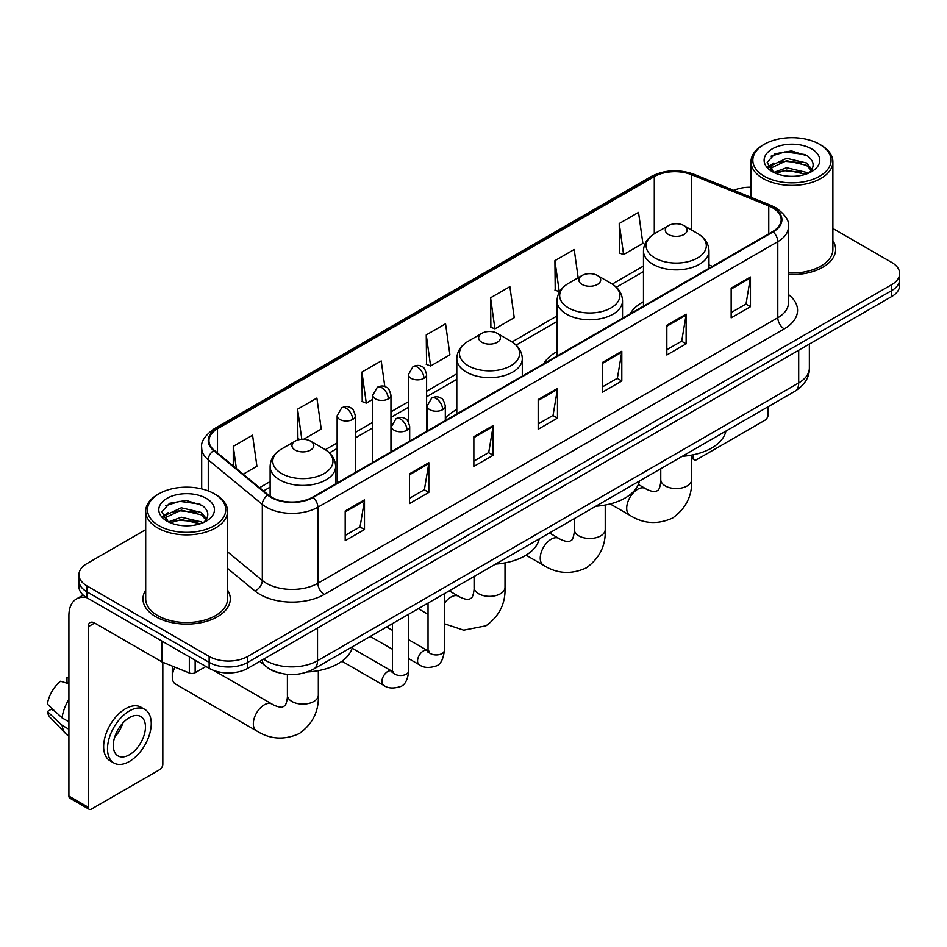 <?xml version="1.0" encoding="UTF-8"?>
<svg xmlns="http://www.w3.org/2000/svg" width="947" height="947" viewBox="0 0 947 947"><rect width="100%" height="100%" fill="white"/><g stroke="black" fill="none" stroke-linecap="round" stroke-linejoin="round"><path stroke-width="1.42" d="M456.797 409.518A48.214 27.842 0 0 0 445.315 418.669M557.014 351.645A48.214 27.842 0 0 0 543.779 363.707M643.475 301.726A48.214 27.842 0 0 0 630.229 313.8M278.465 672.69A27.297 15.756 180 0 1 267.445 667.528M145.696 529.669L86.923 563.595A27.297 15.756 0 0 0 78.932 574.746L78.932 586.631A27.297 15.756 0 0 0 86.923 597.77L209.145 668.333A27.297 15.756 0 0 0 247.735 668.333L891.66 296.565A27.297 15.756 0 0 0 899.65 285.426L899.65 279.483A27.297 15.756 0 0 1 891.66 290.622A27.297 15.756 0 0 0 899.65 279.483L899.65 273.541A27.297 15.756 0 0 0 891.66 262.402L832.887 228.476M78.932 574.746A27.297 15.756 0 0 0 86.923 585.885L209.145 656.449A27.297 15.756 0 0 0 247.735 656.449L247.735 662.391L891.66 290.622L247.735 662.391A27.297 15.756 0 0 1 209.145 662.391A27.297 15.756 0 0 0 247.735 662.391L247.735 668.333M86.923 585.885L86.923 591.828L209.145 662.391L86.923 591.828A27.297 15.756 0 0 1 78.932 580.689A27.297 15.756 0 0 0 86.923 591.828L86.923 597.77M145.696 590.111A43.669 25.214 0 0 0 142.961 598.883A43.669 25.214 0 0 0 155.746 616.71A43.669 25.214 0 0 0 203.345 622.179A43.669 25.214 0 0 0 230.299 598.883A43.669 25.214 0 0 0 227.564 590.111A43.669 25.214 0 0 1 230.299 598.883A43.669 25.214 0 0 1 203.345 622.179A43.669 25.214 0 0 1 155.746 616.71A43.669 25.214 0 0 1 142.961 598.883A43.669 25.214 0 0 1 145.696 590.111M772.645 207.807A29.108 16.809 180 0 1 781.18 219.692A29.108 16.809 180 0 1 772.645 231.577L312.711 497.116A29.108 16.809 180 0 1 268.273 494.879L214.235 450.31A29.108 16.809 180 0 1 208.967 440.675A29.108 16.809 180 0 1 217.49 428.79L654.294 176.604A29.108 16.809 180 0 1 691.582 174.721L768.763 205.925A29.108 16.809 180 0 1 772.645 207.807M773.166 207.511A29.842 17.224 0 0 0 769.177 205.582L691.997 174.378A29.842 17.224 0 0 0 653.785 176.308L216.981 428.494A29.842 17.224 0 0 0 213.643 450.559L267.681 495.115A29.842 17.224 0 0 0 313.22 497.412L773.166 231.873A29.842 17.224 0 0 0 773.166 207.511M345.193 510.978L345.193 540.69L364.488 529.539L364.488 499.827L345.193 510.978M345.193 535.41L360.061 526.828L364.417 500.821A7.28 4.202 -120 0 0 364.488 499.827M359.931 526.911L364.488 529.539M409.518 473.831L409.518 503.544L428.825 492.404L428.825 462.692L409.518 473.831M409.518 498.276L424.386 489.694L428.742 463.675A7.28 4.202 -120 0 0 428.825 462.692M424.256 489.765L428.825 492.404M473.855 436.697L473.855 466.409L493.15 455.27L493.15 425.558L473.855 436.697M473.855 461.13L488.711 452.548L493.067 426.541A7.28 4.202 -120 0 0 493.15 425.558M488.581 452.63L493.15 455.27M731.155 288.137L731.155 317.849L750.462 306.71L750.462 276.998L731.155 288.137M731.155 312.581L746.023 303.999L750.379 277.98A7.28 4.202 -120 0 0 750.462 276.998M745.893 304.07L750.462 306.71M666.83 325.283L666.83 354.995L686.125 343.844L686.125 314.132L666.83 325.283M666.83 349.715L681.698 341.133L686.054 315.126A7.28 4.202 -120 0 0 686.125 314.132M681.568 341.216L686.125 343.844M602.505 362.417L602.505 392.129L621.8 380.99L621.8 351.278L602.505 362.417M602.505 386.861L617.373 378.279L621.729 352.26A7.28 4.202 -120 0 0 621.8 351.278M617.243 378.35L621.8 380.99M538.18 399.551L538.18 429.263L557.475 418.124L557.475 388.412L538.18 399.551M538.18 423.996L553.036 415.413L557.392 389.406A7.28 4.202 -120 0 0 557.475 388.412M552.906 415.484L557.475 418.124M788.46 274.535A43.669 25.214 0 0 0 835.621 249.404A43.669 25.214 0 0 0 832.887 240.633A43.669 25.214 0 0 1 835.621 249.404A43.669 25.214 0 0 1 788.46 274.535M247.735 656.449L891.66 284.68A27.297 15.756 0 0 0 899.65 273.541M751.007 187.234A27.297 15.756 0 0 0 733.759 190.371M303.573 439.313L321.246 429.109L316.89 398.071L297.595 409.211L297.903 438.745M243.19 474.187L256.921 466.255L252.565 435.206L233.27 446.357L233.27 466.007M490.57 297.796L494.926 328.834L514.233 317.695L509.877 286.657L490.57 297.796L490.889 327.331M578.167 277.755L574.202 249.511L554.906 260.65L555.214 290.184M619.231 223.516L623.588 254.565L642.883 243.415L638.527 212.377L619.231 223.516L619.539 253.05M384.813 386.565L381.215 360.925L361.92 372.076L362.228 401.611M426.245 334.93L430.601 365.98L449.908 354.841L445.552 323.791L426.245 334.93L426.564 364.465M430.601 365.98L426.245 364.346M494.926 328.834L490.57 327.212M554.906 260.65L559.263 291.7L559.831 291.368M559.263 291.7L554.906 290.066M623.588 254.565L619.231 252.932M361.92 372.076L366.276 403.114L372.763 399.374M366.276 403.114L361.92 401.492M299.998 439.526L297.595 438.627M297.595 409.211L301.821 439.337M233.27 446.357L236.383 468.576M691.689 456.691L693.524 457.756A4.546 2.628 120 0 0 694.471 459.84A4.546 2.628 120 0 0 696.743 459.615L764.927 420.243A4.546 2.628 120 0 0 768.147 414.679L768.147 406.713M693.524 457.756L693.524 454.738M764.288 176.237A39.123 22.586 0 0 0 819.605 176.237A39.123 22.586 0 0 0 819.605 144.299L820.895 145.045A40.934 23.639 0 0 1 832.887 161.748A40.934 23.639 0 0 1 807.613 183.588A40.934 23.639 0 0 1 762.998 178.462A40.934 23.639 0 0 1 751.007 161.748A40.934 23.639 0 0 1 762.998 145.045L764.288 144.299A39.123 22.586 0 0 0 764.288 176.237M788.46 272.949A40.934 23.639 0 0 0 832.887 249.404L832.887 161.748M773.746 172.425L786.626 167.749L806.489 172.39L807.898 173.443M775.7 173.313L786.626 170.105L805.696 174.248M773.391 172.247L771.391 167.832L772.089 165.133L786.626 158.315L806.489 162.955L811.946 169.406M771.45 170.945L771.391 167.832M771.521 169.004L772.089 167.501L786.626 160.67L806.489 165.323L811.319 170.389M808.762 173.076A20.562 11.873 0 0 0 809.638 172.295C814.882 166.577 814.195 161.144 807.566 155.983L791.479 150.928L774.895 153.805L767.188 162.351L772.184 171.502M811.638 148.904A27.842 16.075 0 0 0 772.326 148.868A27.842 16.075 0 0 0 772.148 171.561A27.842 16.075 0 0 0 772.267 171.632A27.842 16.075 0 0 0 811.757 171.561A27.842 16.075 0 0 0 811.638 148.904M811.39 171.774L813.39 170.401M820.895 145.045L819.605 144.299A39.123 22.586 0 0 0 764.288 144.299M771.083 156.16L785.004 151.875L805.27 154.586M768.396 167.643L772.196 164.944M778.47 162.505L785.004 161.31L801.399 162.718M778.47 171.928L785.004 170.744L801.399 172.153M767.97 166.885L773.77 162.979M668.499 234.513A10.914 6.298 0 0 0 683.947 234.513A10.914 6.298 0 0 0 683.947 225.599L697.501 233.424A30.091 17.366 0 0 1 697.501 257.986A30.091 17.366 0 0 1 654.945 257.986A30.091 17.366 0 0 1 654.945 233.424C647.547 237.827 643.711 243.663 643.475 250.955A32.754 18.904 0 0 0 653.063 264.331A32.754 18.904 0 0 0 688.753 268.427A32.754 18.904 0 0 0 708.972 250.955C708.735 243.663 704.911 237.827 697.501 233.424L683.947 225.599A10.914 6.298 0 0 0 668.499 225.599A10.914 6.298 0 0 0 668.499 234.513M682.242 456.312A50.037 28.884 0 0 0 725.899 431.11M582.05 284.42A10.914 6.298 0 0 0 597.486 284.42A10.914 6.298 0 0 0 597.486 275.506L611.04 283.331A30.091 17.366 0 0 1 611.04 307.905A30.091 17.366 0 0 1 568.496 307.905A30.091 17.366 0 0 1 568.496 283.331C561.086 287.734 557.262 293.582 557.014 300.874A32.754 18.904 0 0 0 566.614 314.238A32.754 18.904 0 0 0 602.304 318.334A32.754 18.904 0 0 0 622.522 300.874C622.274 293.582 618.45 287.734 611.04 283.331L597.486 275.506A10.914 6.298 0 0 0 582.05 275.506A10.914 6.298 0 0 0 582.05 284.42M595.781 506.231A50.037 28.884 0 0 0 639.438 481.017M481.822 342.281A10.914 6.298 0 0 0 497.27 342.281A10.914 6.298 0 0 0 497.27 333.368L510.824 341.204A30.091 17.366 0 0 1 510.824 365.767A30.091 17.366 0 0 1 468.268 365.767A30.091 17.366 0 0 1 468.268 341.204C460.858 345.596 457.034 351.444 456.797 358.735A32.754 18.904 0 0 0 466.386 372.1A32.754 18.904 0 0 0 502.076 376.208A32.754 18.904 0 0 0 522.294 358.735C522.057 351.444 518.234 345.596 510.824 341.204L497.27 333.368A10.914 6.298 0 0 0 481.822 333.368A10.914 6.298 0 0 0 481.822 342.281M495.565 564.092A50.037 28.884 0 0 0 539.222 538.89M174.958 667.185A15.46 8.925 120 0 0 172.283 676.987L172.283 669.565A6.369 3.681 -60 0 1 172.981 666.38M172.283 676.987A15.46 8.925 120 0 0 175.491 684.065L256.542 730.859A15.46 8.925 -60 0 1 254.163 718.465A15.46 8.925 -60 0 1 264.272 704.84A15.46 8.925 -60 0 1 272.002 704.071C272.866 704.84 278.797 707.527 282.206 707.231L285.035 705.598C287 702.792 287.639 696.317 287.403 695.181A15.46 8.925 180 0 0 291.936 701.502A15.46 8.925 180 0 0 313.8 701.502A15.46 8.925 180 0 0 318.334 695.181C318.997 711.185 312.652 723.982 299.299 733.57C284.325 740.341 270.073 739.441 256.542 730.859M295.144 450.062A10.914 6.298 0 0 0 310.592 450.062A10.914 6.298 0 0 0 310.592 441.148L324.146 448.973A30.091 17.366 0 0 1 324.146 473.536A30.091 17.366 0 0 1 281.59 473.536A30.091 17.366 0 0 1 281.59 448.973C274.18 453.376 270.357 459.224 270.12 466.516A32.754 18.904 0 0 0 279.708 479.88A32.754 18.904 0 0 0 315.398 483.976A32.754 18.904 0 0 0 335.617 466.516C335.38 459.224 331.557 453.376 324.146 448.973L310.592 441.148A10.914 6.298 0 0 0 295.144 441.148A10.914 6.298 0 0 0 295.144 450.062M307.42 671.956A50.037 28.884 0 0 0 352.544 646.659M195.153 660.248L195.153 672.701L205.925 666.475M86.615 597.593A36.388 21.012 -120 0 0 76.447 598.942A36.388 21.012 -120 0 0 68.906 615.597L68.906 796.096L88.213 807.235L88.213 626.736A9.103 5.256 60 0 1 90.095 622.57A9.103 5.256 60 0 1 94.641 623.019L161.901 661.858L161.901 641.06M88.213 807.235A4.546 2.628 120 0 0 89.148 809.318L69.853 798.179A4.546 2.628 -60 0 1 68.906 796.096M89.148 809.318A4.546 2.628 120 0 0 91.421 809.093L159.605 769.722A4.546 2.628 120 0 0 162.825 764.158L162.825 662.273M195.153 672.701A4.546 2.628 180 0 1 189.329 672.986L162.505 662.154A4.546 2.628 180 0 1 161.901 661.858M129.372 754.795A22.74 13.128 120 0 0 144.24 734.754A22.74 13.128 120 0 0 140.748 716.524A22.74 13.128 120 0 0 129.372 717.648A22.74 13.128 120 0 0 114.516 737.701A22.74 13.128 120 0 0 118.008 755.919A22.74 13.128 120 0 0 129.372 754.795M114.682 737.168A22.74 13.128 120 0 0 122.85 723.023M68.906 678.123L66.977 677.531L66.977 682.1L68.906 683.213M144.844 709.433L140.985 707.208A30.931 17.863 120 0 0 125.513 708.747A30.931 17.863 120 0 0 105.306 735.997A30.931 17.863 120 0 0 110.053 760.784L113.912 763.01A30.931 17.863 120 0 0 129.372 761.483A30.931 17.863 120 0 0 149.579 734.221A30.931 17.863 120 0 0 144.844 709.433A30.931 17.863 120 0 0 129.372 710.972A30.931 17.863 120 0 0 109.165 738.222A30.931 17.863 120 0 0 113.912 763.01M68.906 699.383A30.02 17.33 120 0 0 62.076 717.885L47.35 704.106A23.651 13.66 120 0 1 60.549 681.248L68.906 683.781M68.906 721.827L62.076 717.885M55.317 711.564L51.304 709.244L47.35 711.528L62.076 725.307L68.906 729.261M62.076 725.307A30.02 17.33 120 0 0 65.781 733.7A30.02 17.33 120 0 0 68.054 735.488L68.906 735.973M68.906 676.998A23.651 13.66 120 0 0 66.977 677.531M47.35 711.528A23.651 13.66 120 0 0 50.144 717.424L65.781 733.7M158.966 525.715A39.123 22.586 0 0 0 214.294 525.715A39.123 22.586 0 0 0 214.294 493.778L215.573 494.523A40.934 23.639 0 0 1 227.564 511.226A40.934 23.639 0 0 1 202.291 533.066A40.934 23.639 0 0 1 157.675 527.941A40.934 23.639 0 0 1 145.696 511.226A40.934 23.639 0 0 1 157.675 494.523L158.966 493.778A39.123 22.586 0 0 0 158.966 525.715M145.696 511.226L145.696 598.883A40.934 23.639 0 0 0 157.675 615.597A40.934 23.639 0 0 0 202.291 620.723A40.934 23.639 0 0 0 227.564 598.883L227.564 511.226M168.424 521.904L181.303 517.228L201.166 521.868L202.575 522.922M170.377 522.791L181.303 519.583L200.373 523.727M168.069 521.726L166.068 517.311L166.767 514.612L181.303 507.793L201.166 512.434L206.624 518.885M166.127 520.424L166.068 517.311M166.199 518.483L166.767 516.979L181.303 510.149L201.166 514.801L205.996 519.867M203.451 522.555A20.562 11.873 0 0 0 204.315 521.773C209.559 516.056 208.873 510.622 202.244 505.461L186.157 500.407L169.572 503.295L161.866 511.83L166.861 520.98M206.316 498.382A27.842 16.075 0 0 0 167.003 498.347A27.842 16.075 0 0 0 166.826 521.039A27.842 16.075 0 0 0 166.944 521.11A27.842 16.075 0 0 0 206.434 521.039A27.842 16.075 0 0 0 206.316 498.382M206.067 521.252L208.068 519.879M215.573 494.523L214.294 493.778A39.123 22.586 0 0 0 158.966 493.778M165.761 505.639L179.693 501.354L199.947 504.064M163.073 517.121L166.873 514.422M173.147 511.984L179.693 510.788L196.076 512.197M173.147 521.406L179.693 520.223L196.076 521.631M162.647 516.364L168.448 512.469M263.633 659.159A36.388 21.012 0 0 0 266.071 660.722A36.388 21.012 0 0 0 317.529 660.722L798.7 382.919A36.388 21.012 0 0 0 809.365 368.063C809.626 377.095 804.82 384.825 794.935 391.253L313.765 669.044A18.194 10.5 60 0 0 317.529 660.722L317.529 628.039M798.7 350.236L798.7 382.919A18.194 10.5 60 0 1 794.935 391.253M262.153 660.012A18.194 12.169 129.5 0 0 265.326 665.93L259.798 661.373M891.66 296.565L891.66 284.68M209.145 668.333L209.145 656.449M788.46 294.553A45.492 26.256 180 0 1 784.234 328.881L324.288 594.42A9.103 5.256 60 0 1 317.861 583.281L777.795 317.742A36.388 21.012 0 0 0 788.46 302.886L788.46 226.818A36.388 21.012 180 0 1 777.795 241.674A9.103 5.256 -120 0 0 773.166 231.873M324.288 594.42A45.492 26.256 180 0 1 259.963 594.42A45.492 26.256 180 0 1 254.861 590.916L227.564 568.413M267.681 495.115A9.103 6.084 129.5 0 0 262.319 504.42L262.319 580.475A36.388 21.012 0 0 0 266.391 583.281A36.388 21.012 0 0 0 317.861 583.281L317.861 507.225A36.388 21.012 180 0 1 262.319 504.42L208.269 459.851A36.388 21.012 180 0 1 201.687 447.801L201.687 488.901M788.46 226.818C789.668 221.136 785.489 214.803 775.913 207.795L771.13 205.475A9.103 4.262 112 0 0 769.177 205.582M771.13 205.475L693.95 174.272C678.881 168.945 664.569 169.714 651.039 176.604A9.103 5.256 60 0 1 653.785 176.308M216.981 428.494A9.103 5.256 -120 0 0 214.235 428.778C204.789 435.573 200.61 441.918 201.687 447.801M213.643 450.559A9.103 6.084 129.5 0 0 208.269 459.851L208.269 490.937M693.95 174.272A9.103 4.262 112 0 0 691.997 174.378M313.22 497.412A9.103 5.256 60 0 1 317.861 507.225L777.795 241.674L777.795 317.742A9.103 5.256 60 0 0 784.234 328.881M227.564 551.829L262.319 580.475A9.103 6.084 -50.5 0 1 254.861 590.916M217.49 428.79L217.49 452.997M768.763 205.925L768.763 233.814M691.582 174.721L691.582 230.003M712.428 266.344L708.972 264.947M654.294 176.604L654.294 233.814M643.475 266.048L612.247 284.076M557.014 315.955L512.031 341.938M456.797 373.828L426.6 391.253M408.406 401.765L390.957 411.838M372.763 422.338L355.326 432.412M337.132 442.912L325.354 449.707M270.12 481.597L259.573 487.693M538.18 400.498L557.392 389.406M602.505 363.364L621.729 352.26M666.83 326.218L686.054 315.126M731.155 289.084L750.379 277.98M473.855 437.632L493.067 426.541M409.518 474.778L428.742 463.675M345.193 511.913L364.417 500.821M691.689 455.105L691.689 479.632A15.46 8.925 180 0 1 687.155 485.941A15.46 8.925 180 0 1 665.291 485.941A15.46 8.925 180 0 1 660.757 479.632C660.994 480.756 660.355 487.243 658.39 490.049L655.561 491.682C652.152 491.978 646.221 489.291 645.357 488.522L638.349 484.473M691.689 479.632C692.352 495.636 686.007 508.432 672.654 518.009C657.68 524.78 643.427 523.88 629.897 515.31A15.46 8.925 -60 0 1 627.53 502.916A15.46 8.925 -60 0 1 637.627 489.291A15.46 8.925 -60 0 1 645.357 488.522M605.228 505.023L605.228 529.551A15.46 8.925 180 0 1 600.706 535.86A15.46 8.925 180 0 1 578.83 535.86A15.46 8.925 180 0 1 574.308 529.551C574.533 530.675 573.894 537.15 571.941 539.956L569.111 541.589C565.702 541.885 559.772 539.21 558.908 538.441L549.449 532.972M605.228 529.551C605.891 545.555 599.546 558.339 586.193 567.928C571.23 574.699 556.978 573.799 543.436 565.217A15.46 8.925 -60 0 1 541.068 552.835A15.46 8.925 -60 0 1 551.166 539.198A15.46 8.925 -60 0 1 558.908 538.441M505.011 562.885L505.011 587.412A15.46 8.925 180 0 1 500.478 593.722A15.46 8.925 180 0 1 478.614 593.722A15.46 8.925 180 0 1 474.08 587.412C474.317 588.537 473.678 595.012 471.713 597.817L468.883 599.463C465.474 599.759 459.544 597.072 458.679 596.302L449.233 590.845M444.403 603.357A15.46 8.925 -60 0 1 450.95 597.06A15.46 8.925 -60 0 1 458.679 596.302M442.651 409.696A9.103 5.256 0 0 0 445.315 405.979C443.871 400.723 442.438 398.142 440.994 398.237C438.366 396.379 435.253 396.343 431.666 398.107A9.103 5.256 60 0 1 436.224 398.557A9.103 5.256 -120 0 1 442.651 409.696A9.103 5.256 0 0 1 429.784 409.696A9.103 5.256 0 0 1 427.121 405.979L431.666 398.107M408.773 658.674L419.261 664.723A8.192 4.723 -60 0 1 418.006 658.165A8.192 4.723 -60 0 1 423.356 650.956A8.192 4.723 -60 0 1 423.711 650.755A8.192 4.723 -60 0 1 427.452 650.542L408.773 639.77M428.506 651.37L427.772 651.974L428.032 650.21A8.192 4.723 -0 0 0 430.423 653.548A8.192 4.723 -0 0 0 441.633 653.761A8.192 4.723 -0 0 0 444.403 650.21C443.279 659.716 440.343 665.031 435.573 666.143C428.731 668.227 423.297 667.753 419.261 664.723M407.009 430.269A9.103 5.256 0 0 0 409.684 426.552C408.24 421.297 406.796 418.716 405.363 418.811C402.724 416.964 399.622 416.917 396.035 418.681A9.103 5.256 60 0 1 400.581 419.13A9.103 5.256 -120 0 1 407.009 430.269A9.103 5.256 0 0 1 394.153 430.269A9.103 5.256 0 0 1 391.478 426.552L396.035 418.681M341.938 661.243L383.618 685.308A8.192 4.723 -60 0 1 382.363 678.739A8.192 4.723 -60 0 1 387.714 671.53A8.192 4.723 -60 0 1 388.081 671.328A8.192 4.723 -60 0 1 391.809 671.127L352.142 648.222M392.863 671.944L392.129 672.548L392.389 670.784A8.192 4.723 -0 0 0 394.792 674.122A8.192 4.723 -0 0 0 405.991 674.335A8.192 4.723 -0 0 0 408.773 670.784C407.648 680.289 404.7 685.604 399.93 686.717C393.088 688.8 387.654 688.327 383.618 685.308M423.936 378.315A9.103 5.256 0 0 0 426.6 374.598C425.156 369.342 423.711 366.761 422.279 366.856C419.639 364.997 416.538 364.95 412.951 366.714A9.103 5.256 60 0 1 417.497 367.164A9.103 5.256 -120 0 1 423.936 378.315A9.103 5.256 0 0 1 411.069 378.315A9.103 5.256 0 0 1 408.406 374.598L412.951 366.714M388.294 398.888A9.103 5.256 0 0 0 390.957 395.171C389.513 389.915 388.081 387.335 386.636 387.43C384.009 385.571 380.895 385.536 377.308 387.299A9.103 5.256 60 0 1 381.866 387.749A9.103 5.256 -120 0 1 388.294 398.888A9.103 5.256 0 0 1 375.426 398.888A9.103 5.256 0 0 1 372.763 395.171L377.308 387.299M352.663 419.462A9.103 5.256 0 0 0 355.326 415.745C353.882 410.489 352.438 407.908 351.006 408.003C348.366 406.156 345.264 406.109 341.678 407.873A9.103 5.256 60 0 1 346.223 408.323A9.103 5.256 -120 0 1 352.663 419.462A9.103 5.256 0 0 1 339.795 419.462A9.103 5.256 0 0 1 337.132 415.745L341.678 407.873M88.213 626.736L94.641 623.019M162.505 641.403L162.505 662.154M189.329 672.986L189.329 656.887M313.765 669.044C299.122 676.407 284.479 676.407 269.836 669.044L265.326 665.93M809.365 368.063L809.365 344.081M651.039 176.604L214.235 428.778M643.475 271.588L616.319 287.261M557.014 321.495L516.103 345.122M456.797 379.356L426.6 396.793M408.406 407.305L390.957 417.367M372.763 427.878L355.326 437.952M337.132 448.452L329.426 452.903M270.12 487.137L263.515 490.948M694.471 459.84L691.689 458.23M751.007 197.343L751.007 161.748M629.897 515.31L610.176 503.922M708.972 268.332L708.972 250.955M643.475 306.153L643.475 250.955M668.499 225.599L654.945 233.424M660.757 468.718L660.757 479.632M543.436 565.217L526.035 555.179M622.522 318.251L622.522 300.874M557.014 356.072L557.014 300.874M582.05 275.506L568.496 283.331M574.308 518.625L574.308 529.551M505.011 587.412C505.674 603.417 499.329 616.201 485.977 625.789L463.71 630.169L444.403 623.753M428.032 614.319L418.302 608.696M522.294 376.113L522.294 358.735M456.797 413.934L456.797 358.735M481.822 333.368L468.268 341.204M474.08 576.486L474.08 587.412M318.334 670.665L318.334 695.181M335.617 483.893L335.617 466.516M270.12 496.24L270.12 466.516M295.144 441.148L281.59 448.973M272.002 704.071L213.868 670.512M287.403 674.371L287.403 695.181M429.109 651.205L427.452 650.542M444.403 593.627L444.403 650.21M445.315 420.563L445.315 405.979M392.389 649.216L370.253 636.431M428.032 603.073L428.032 650.21M427.121 431.063L427.121 405.979M392.389 630.311L386.625 626.985M393.467 671.778L391.809 671.127M408.773 614.201L408.773 670.784M409.684 441.136L409.684 426.552M392.389 623.659L392.389 670.784M391.478 451.636L391.478 426.552M426.6 431.37L426.6 374.598M408.406 421.912L408.406 374.598M390.957 451.944L390.957 395.171M372.763 462.444L372.763 395.171M355.326 472.517L355.326 415.745M337.132 483.017L337.132 415.745M76.447 598.942L83.158 595.059"/></g></svg>
